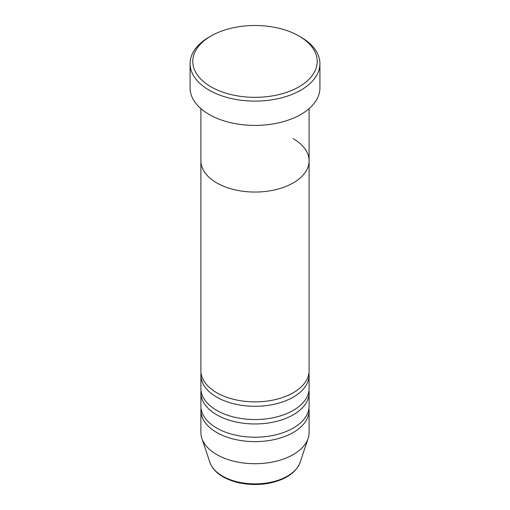 <?xml version="1.0" encoding="UTF-8"?>
<svg xmlns="http://www.w3.org/2000/svg" width="510" height="510" viewBox="0 0 510 510"><rect width="100%" height="100%" fill="white"/><g stroke="black" fill="none" stroke-linecap="round" stroke-linejoin="round"><path stroke-width="0.76" d="M211.006 86.821A62.22 35.923 0 0 0 298.994 86.821A62.22 35.923 0 0 0 298.994 36.019L300.906 37.128A64.923 37.485 180 0 1 319.923 63.629A64.923 37.485 180 0 1 279.843 98.258A64.923 37.485 180 0 1 209.094 90.136A64.923 37.485 180 0 1 190.077 63.629A64.923 37.485 180 0 1 209.094 37.128L211.006 36.019A62.22 35.923 0 0 0 211.006 86.821M200.895 108.643L200.895 160.816A54.105 31.237 0 0 0 216.744 182.899A54.105 31.237 0 0 0 275.706 189.669A54.105 31.237 0 0 0 309.105 160.816L309.105 370.642A54.105 31.237 0 0 1 275.706 399.496A54.105 31.237 0 0 1 216.744 392.725A54.105 31.237 0 0 1 200.895 370.642L200.895 160.816A54.105 31.237 0 0 0 216.744 182.899A54.105 31.237 0 0 0 275.706 189.669A54.105 31.237 0 0 0 309.105 160.816A54.105 31.237 0 0 0 293.256 138.726M190.077 63.629L190.077 87.924A64.923 37.485 0 0 0 209.094 114.431A64.923 37.485 0 0 0 279.843 122.553A64.923 37.485 0 0 0 319.923 87.924L319.923 63.629M300.906 37.128L298.994 36.019A62.22 35.923 0 0 0 211.006 36.019M201.036 372.848A54.105 31.237 0 0 0 200.895 375.06A54.105 31.237 0 0 0 216.744 397.143A54.105 31.237 0 0 0 275.706 403.914A54.105 31.237 0 0 0 309.105 375.06A54.105 31.237 0 0 0 308.964 372.848M201.036 390.52A54.105 31.237 0 0 0 200.895 392.725A54.105 31.237 0 0 0 216.744 414.815A54.105 31.237 0 0 0 275.706 421.585A54.105 31.237 0 0 0 309.105 392.725A54.105 31.237 0 0 0 308.964 390.52M200.895 375.06L200.895 388.308A54.105 31.237 0 0 0 216.744 410.397A54.105 31.237 0 0 0 275.706 417.167A54.105 31.237 0 0 0 309.105 388.308L309.105 375.06M201.036 408.185A54.105 31.237 0 0 0 200.895 410.397A54.105 31.237 0 0 0 216.744 432.486A54.105 31.237 0 0 0 275.706 439.257A54.105 31.237 0 0 0 309.105 410.397A54.105 31.237 0 0 0 308.964 408.185M200.895 392.725L200.895 405.979A54.105 31.237 0 0 0 216.744 428.068A54.105 31.237 0 0 0 275.706 434.839A54.105 31.237 0 0 0 309.105 405.979L309.105 392.725M200.895 410.397L200.895 432.486A54.105 31.237 0 0 0 201.877 438.402A54.105 31.237 0 0 0 216.744 454.569A54.105 31.237 0 0 0 270.855 462.347A54.105 31.237 0 0 0 308.123 438.402A54.105 31.237 0 0 0 309.105 432.486L309.105 410.397M222.513 476.104A45.938 26.526 0 0 0 268.464 482.709A45.938 26.526 0 0 0 300.109 462.379C296.68 471.297 288.43 477.736 275.368 481.682C268.917 483.556 262.102 484.494 254.917 484.5C242.613 484.398 231.98 481.835 223.01 476.812C216.291 472.923 211.918 468.11 209.891 462.379A45.938 26.526 0 0 0 222.513 476.104M309.105 160.816L309.105 108.643M300.109 462.379L308.123 438.402M209.891 462.379L201.877 438.402"/></g></svg>
